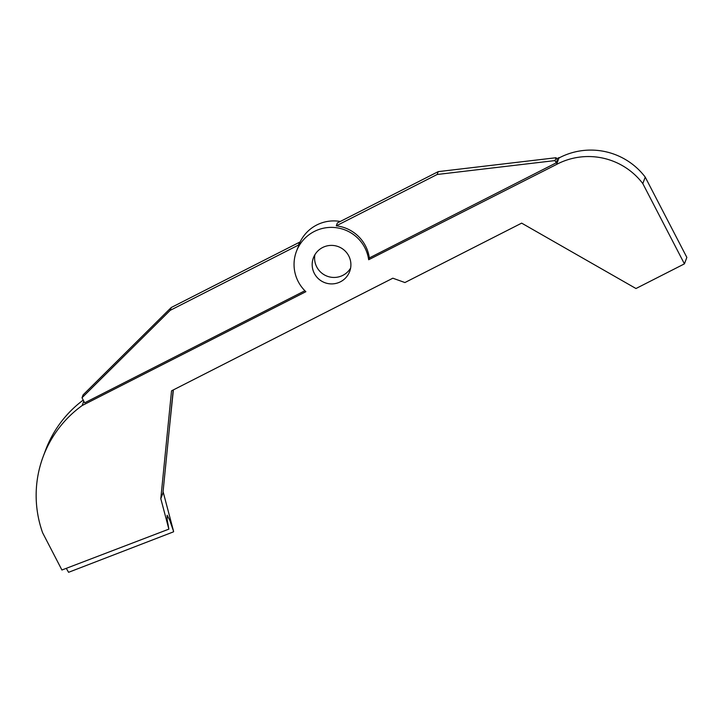 <?xml version="1.0" encoding="UTF-8"?>
<svg xmlns="http://www.w3.org/2000/svg" width="723" height="723" viewBox="0 0 723 723"><rect width="100%" height="100%" fill="white"/><g stroke="black" fill="none" stroke-linecap="round" stroke-linejoin="round"><path stroke-width="1.08" d="M171.261 307.501L299.539 242.214L298.463 245.07L170.185 310.357L82.015 397.749L83.091 394.894L171.261 307.501L170.185 310.357M168.866 529.137L167.167 519.656L167.149 515.228L169.715 520.171L173.619 531.477L163.235 492.227L160.804 498.689L168.866 529.137L61.916 570.004L42.639 532.806A112.273 111.432 20.6 0 1 43.226 456.439A112.273 111.432 20.6 0 1 82.151 405.549L305.874 291.694A37.524 37.244 20.6 0 1 296.412 251.441L297.081 249.661A37.524 37.244 20.6 0 1 298.816 245.757L299.891 242.901L299.539 242.214M298.816 245.757L298.463 245.07M304.898 290.745L84.654 402.838L82.015 397.749M82.151 405.549L83.796 401.184M296.412 251.441A37.524 37.244 20.6 0 1 368.667 259.738L369.336 257.948A37.524 37.244 20.6 0 0 336.276 225.829L337.343 222.973L438.228 171.631L437.162 174.487L336.276 225.829M340.28 221.473A37.524 37.244 -159.4 0 0 299.783 242.702M160.804 498.689L171.532 390.836L392.842 278.201L404.916 282.548L521.654 223.136L635.978 288.522L684.419 263.868L686.85 257.406L645.232 177.117L642.801 183.579L684.419 263.868M368.667 259.738L556.195 164.627A67.917 67.411 20.6 0 1 642.801 183.579M348.739 255.888A19.385 19.241 20.6 0 1 324.763 282.657A19.385 19.241 20.6 0 1 330.375 245.422A19.385 19.241 20.6 0 1 348.739 255.888M43.226 456.439L45.648 449.977A112.273 111.432 20.6 0 1 83.226 400.081M369.336 257.948L556.213 162.847L557.288 159.991L556.114 157.722L438.228 171.631M556.213 162.847L555.038 160.578L437.162 174.487M556.71 164.031L559.141 157.578L556.683 158.825M558.996 157.976A67.917 67.411 20.6 0 1 645.232 177.117M173.384 389.887L169.498 427.13M350.601 268.125A19.385 19.241 20.6 0 1 314.894 254.704M66.29 568.332L68.577 572.309L173.484 531.848M556.114 157.722L555.038 160.578M173.195 389.986L162.946 492.987L160.795 498.698"/></g></svg>
